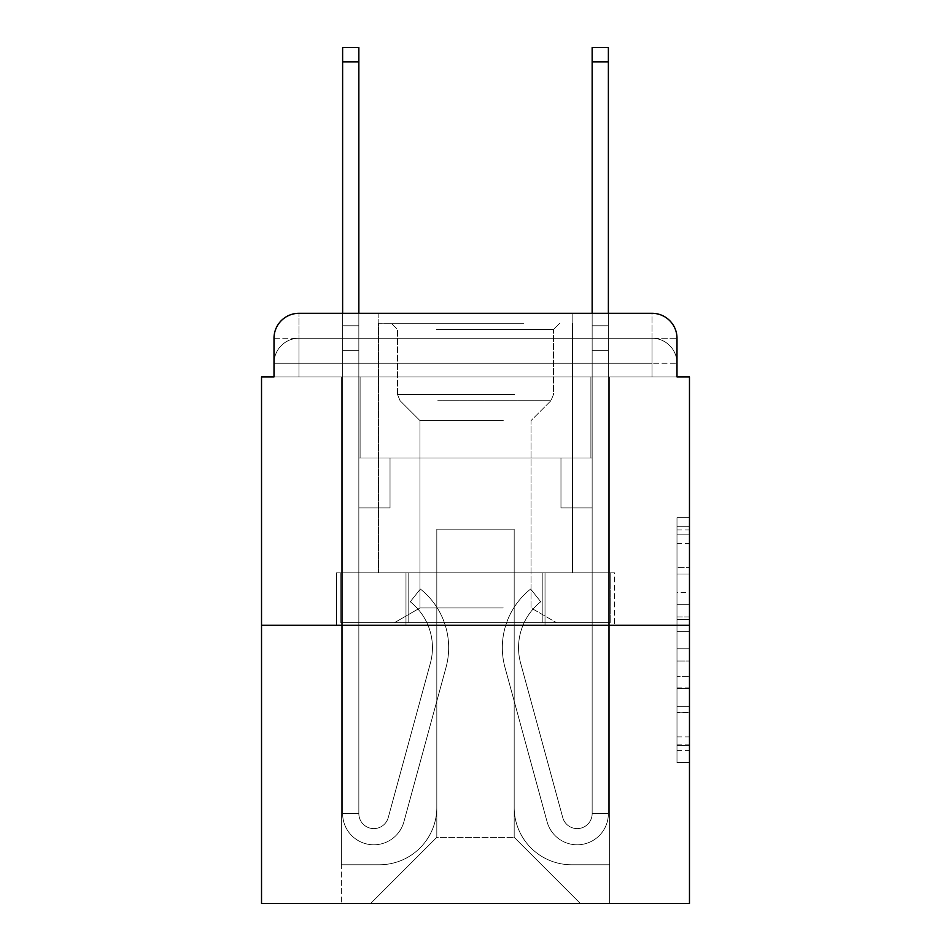 <?xml version="1.0" encoding="UTF-8"?>
<svg xmlns="http://www.w3.org/2000/svg" width="951" height="951" viewBox="0 0 951 951"><rect width="100%" height="100%" fill="white"/><g stroke="black" fill="none" stroke-linecap="round" stroke-linejoin="round"><path stroke-width="0.71" stroke-dasharray="4.75 3.57" d="M676.993 592.425L676.993 631.619L689.475 631.619L689.475 750.41L689.475 529.969L689.475 631.619L676.993 631.619L676.993 526.295L676.993 762.654L676.993 517.724L676.993 745.513L689.475 745.513L676.993 745.513L689.475 745.513L676.993 745.513L676.993 706.32L676.993 762.654L689.475 762.654L689.475 517.724L689.475 744.906L689.475 648.76L676.993 648.76L689.475 648.76L689.475 706.32L689.475 534.866L676.993 534.866L689.475 534.866L689.475 762.654L689.475 529.969L689.475 762.654L676.993 762.654L676.993 517.724L689.475 517.724L689.475 529.969L689.475 517.724L689.475 529.969L689.475 517.724L689.475 526.295L689.475 517.724L676.993 517.724L676.993 534.866L689.475 534.866L676.993 534.866L676.993 592.425L689.475 592.425M298.959 376.929L274.007 376.929L274.007 363.211L652.041 363.211L274.007 363.211L298.959 363.211L298.959 338.259L652.041 338.259L298.959 338.259L652.041 338.259L652.041 363.211L676.993 363.211L652.041 363.211L652.041 338.259L652.041 363.211L676.993 363.211L652.041 363.211L676.993 363.211L652.041 363.211L676.993 363.211L652.041 363.211L676.993 363.211L652.041 363.211L676.993 363.211L652.041 363.211L676.993 363.211L652.041 363.211L676.993 363.211L652.041 363.211L676.993 363.211L652.041 363.211L676.993 363.211L652.041 363.211L676.993 363.211L652.041 363.211L676.993 363.211L652.041 363.211L676.993 363.211L652.041 363.211L652.041 338.259L652.041 363.211L652.041 338.259L652.041 363.211L652.041 338.259L652.041 363.211L652.041 338.259L652.041 363.211L652.041 338.259L652.041 363.211L652.041 338.259L652.041 363.211L652.041 338.259L652.041 363.211L652.041 338.259L652.041 363.211L652.041 338.259L652.041 363.211L652.041 338.259L652.041 363.211L652.041 338.259L652.041 363.211L652.041 338.259L676.993 338.259L298.959 338.259L652.041 338.259L298.959 338.259L652.041 338.259L298.959 338.259L652.041 338.259L298.959 338.259L652.041 338.259L298.959 338.259L652.041 338.259L298.959 338.259L652.041 338.259L652.041 376.929L274.007 376.929L274.007 363.211L298.959 363.211L298.959 338.259L274.007 338.259A24.952 24.952 0 0 1 298.959 313.307L652.041 313.307L298.959 313.307A24.952 24.952 0 0 0 274.007 338.259L298.959 338.259A24.952 24.952 0 0 0 274.007 363.211L298.959 363.211L274.007 363.211L298.959 363.211L274.007 363.211L298.959 363.211L274.007 363.211L298.959 363.211L274.007 363.211L298.959 363.211L274.007 363.211L298.959 363.211L274.007 363.211L298.959 363.211L274.007 363.211L298.959 363.211L274.007 363.211L298.959 363.211L274.007 363.211L298.959 363.211L274.007 363.211L274.007 376.929L274.007 363.211L274.007 376.929L274.007 363.211L274.007 376.929L274.007 363.211L274.007 376.929L274.007 363.211L274.007 376.929L274.007 363.211L274.007 376.929L261.525 376.929L261.525 903.45L689.475 903.45L689.475 376.929L676.993 376.929L676.993 338.259A24.952 24.952 0 0 0 652.041 313.307A24.952 24.952 0 0 1 676.993 338.259L676.993 376.929L274.007 376.929L274.007 338.259L274.007 376.929L676.993 376.929L652.041 376.929L676.993 376.929L652.041 376.929L676.993 376.929L652.041 376.929L676.993 376.929L652.041 376.929L676.993 376.929L652.041 376.929L676.993 376.929L652.041 376.929L676.993 376.929L652.041 376.929L676.993 376.929L652.041 376.929L676.993 376.929L652.041 376.929L676.993 376.929L652.041 376.929L676.993 376.929L652.041 376.929L676.993 376.929L652.041 376.929L676.993 376.929L652.041 376.929L652.041 313.307A24.952 24.952 0 0 1 676.993 338.259A24.952 24.952 0 0 0 652.041 313.307L652.041 338.259A24.952 24.952 0 0 1 676.993 363.211A24.952 24.952 0 0 0 652.041 338.259A24.952 24.952 0 0 1 676.993 363.211A24.952 24.952 0 0 0 652.041 338.259A24.952 24.952 0 0 1 676.993 363.211A24.952 24.952 0 0 0 652.041 338.259A24.952 24.952 0 0 1 676.993 363.211A24.952 24.952 0 0 0 652.041 338.259A24.952 24.952 0 0 1 676.993 363.211A24.952 24.952 0 0 0 652.041 338.259A24.952 24.952 0 0 1 676.993 363.211A24.952 24.952 0 0 0 652.041 338.259A24.952 24.952 0 0 1 676.993 363.211L676.993 376.929L652.041 376.929L652.041 363.211L652.041 376.929L652.041 363.211L652.041 376.929L652.041 363.211L652.041 376.929L652.041 363.211L652.041 376.929L652.041 363.211L652.041 376.929L652.041 363.211L652.041 376.929L652.041 363.211L652.041 376.929L652.041 363.211L652.041 376.929L652.041 363.211L652.041 376.929L652.041 363.211L652.041 376.929L652.041 363.211L652.041 376.929L652.041 363.211L652.041 376.929L652.041 363.211L652.041 376.929L298.959 376.929L298.959 363.211L274.007 363.211L298.959 363.211L298.959 338.259A24.952 24.952 0 0 0 274.007 363.211A24.952 24.952 0 0 1 298.959 338.259A24.952 24.952 0 0 0 274.007 363.211A24.952 24.952 0 0 1 298.959 338.259A24.952 24.952 0 0 0 274.007 363.211A24.952 24.952 0 0 1 298.959 338.259A24.952 24.952 0 0 0 274.007 363.211A24.952 24.952 0 0 1 298.959 338.259A24.952 24.952 0 0 0 274.007 363.211A24.952 24.952 0 0 1 298.959 338.259A24.952 24.952 0 0 0 274.007 363.211A24.952 24.952 0 0 1 298.959 338.259L298.959 376.929L298.959 338.259L298.959 376.929L298.959 338.259L298.959 376.929L298.959 363.211L298.959 376.929L298.959 363.211L298.959 376.929L298.959 363.211L298.959 376.929L298.959 363.211L298.959 376.929L298.959 363.211L298.959 376.929L298.959 363.211L298.959 376.929L298.959 363.211L298.959 376.929L298.959 363.211L298.959 376.929L298.959 363.211L298.959 376.929L298.959 363.211L298.959 376.929L298.959 363.211L298.959 376.929L274.007 376.929L298.959 376.929M572.823 313.307L572.823 572.823L378.177 572.823L572.823 572.823L378.177 572.823L378.177 313.307L572.823 313.307L378.177 313.307L572.823 313.307L378.177 313.307L572.823 313.307L572.823 572.823L378.177 572.823L378.177 313.307M689.475 616.926L689.475 604.681L689.475 616.926L676.993 616.926L676.993 567.628L676.993 712.751L676.993 676.316L689.475 676.316L676.993 676.316L676.993 762.654L689.475 762.654L676.993 762.654L689.475 762.654L676.993 762.654L676.993 517.724L689.475 517.724L676.993 517.724L689.475 517.724L676.993 517.724L676.993 616.926L689.475 616.926M261.525 625.223L689.475 625.223M342.622 313.307L358.848 313.307L358.848 325.777L358.848 47.55L358.848 458.037L390.029 458.037L358.848 458.037L390.029 458.037L358.848 458.037L358.848 813.616A14.966 14.966 0 0 0 388.258 817.563A14.966 14.966 0 0 1 358.848 813.616A14.966 14.966 0 0 0 388.258 817.563L430.387 663.109A58.641 58.641 0 0 0 410.261 601.745A58.641 58.641 0 0 1 430.387 663.109A58.641 58.641 0 0 0 410.261 601.745L420.354 589.038A74.856 74.856 0 0 1 446.031 667.376L403.902 821.83A31.193 31.193 0 0 1 342.622 813.616L342.622 325.777L358.848 325.777L358.848 47.55L358.848 458.037L358.848 47.55L358.848 458.037L390.029 458.037L390.029 507.941L390.029 458.037L390.029 507.941L358.848 507.941L358.848 813.616L342.622 813.616L342.622 325.777L358.848 325.777L358.848 47.55L358.848 350.729L358.848 47.55L342.622 47.55L342.622 350.729L342.622 325.777L358.848 325.777L358.848 458.037L390.029 458.037L358.848 458.037L358.848 507.941L358.848 325.777L342.622 325.777L358.848 325.777L342.622 325.777L342.622 47.55L342.622 350.729L342.622 325.777L358.848 325.777L342.622 325.777L358.848 325.777L342.622 325.777L342.622 47.55L342.622 350.729L342.622 325.777L358.848 325.777L342.622 325.777L358.848 325.777L342.622 325.777L342.622 47.55L342.622 350.729L342.622 325.777L358.848 325.777L342.622 325.777L358.848 325.777L342.622 325.777L342.622 47.55L342.622 350.729L342.622 325.777L358.848 325.777L342.622 325.777L358.848 325.777L342.622 325.777L342.622 61.898L342.622 350.729L358.848 350.729L358.848 458.037L390.029 458.037L358.848 458.037L390.029 458.037L390.029 507.941L358.848 507.941L358.848 813.616L342.622 813.616L342.622 350.729L358.848 350.729L358.848 325.777L342.622 325.777L358.848 325.777L342.622 325.777L358.848 325.777L358.848 813.616A14.966 14.966 0 0 0 388.258 817.563L430.387 663.109A58.641 58.641 0 0 0 410.261 601.745L420.354 589.038A74.856 74.856 0 0 1 446.031 667.376L403.902 821.83A31.193 31.193 0 0 1 342.622 813.616L342.622 350.729L358.848 350.729L358.848 458.037L358.848 350.729L358.848 458.037L390.029 458.037L390.029 507.941L358.848 507.941L358.848 458.037L390.029 458.037L358.848 458.037L358.848 813.616A14.966 14.966 0 0 0 388.258 817.563A14.966 14.966 0 0 1 358.848 813.616L342.622 813.616L342.622 350.729L358.848 350.729L358.848 458.037L390.029 458.037L358.848 458.037L390.029 458.037L390.029 507.941L358.848 507.941L358.848 813.616L342.622 813.616L342.622 350.729L358.848 350.729L358.848 507.941L358.848 458.037L390.029 458.037L390.029 507.941L390.029 458.037L358.848 458.037L390.029 458.037L358.848 458.037L358.848 813.616A14.966 14.966 0 0 0 388.258 817.563L430.387 663.109A58.641 58.641 0 0 0 410.261 601.745A58.641 58.641 0 0 1 430.387 663.109A58.641 58.641 0 0 0 410.261 601.745L420.354 589.038A74.856 74.856 0 0 1 446.031 667.376L403.902 821.83A31.193 31.193 0 0 1 342.622 813.616L342.622 350.729L358.848 350.729L358.848 458.037L390.029 458.037L390.029 507.941L390.029 458.037L390.029 507.941L358.848 507.941L358.848 813.616A14.966 14.966 0 0 0 388.258 817.563L430.387 663.109A58.641 58.641 0 0 0 410.261 601.745L420.354 589.038A74.856 74.856 0 0 1 446.031 667.376L403.902 821.83A31.193 31.193 0 0 1 342.622 813.616L342.622 350.729L358.848 350.729L342.622 350.729L358.848 350.729L342.622 350.729L358.848 350.729L342.622 350.729L358.848 350.729L342.622 350.729L342.622 813.616L342.622 313.307M592.152 313.307L608.378 313.307L608.378 325.777L592.152 325.777L592.152 47.55L592.152 458.037L560.971 458.037L592.152 458.037L560.971 458.037L592.152 458.037L592.152 813.616A14.966 14.966 0 0 1 562.742 817.563A14.966 14.966 0 0 0 592.152 813.616A14.966 14.966 0 0 1 562.742 817.563L520.613 663.109A58.641 58.641 0 0 1 540.739 601.745A58.641 58.641 0 0 0 520.613 663.109A58.641 58.641 0 0 1 540.739 601.745L530.646 589.038A74.856 74.856 0 0 0 504.969 667.376L547.098 821.83A31.193 31.193 0 0 0 608.378 813.616L608.378 325.777L592.152 325.777L592.152 47.55L592.152 458.037L592.152 47.55L592.152 458.037L560.971 458.037L560.971 507.941L560.971 458.037L560.971 507.941L592.152 507.941L592.152 813.616L608.378 813.616L608.378 47.55L608.378 350.729L608.378 325.777L592.152 325.777L592.152 47.55L592.152 458.037L560.971 458.037L592.152 458.037L592.152 507.941L592.152 313.307M514.182 807.375A57.393 57.393 0 0 0 571.575 864.768A57.393 57.393 0 0 1 514.182 807.375L514.182 529.148L514.182 807.375A57.393 57.393 0 0 0 571.575 864.768L609.627 864.768L571.575 864.768A57.393 57.393 0 0 1 514.182 807.375L514.182 529.148L436.818 529.148L514.182 529.148L514.182 807.375A57.393 57.393 0 0 0 571.575 864.768L609.627 864.768L571.575 864.768A57.393 57.393 0 0 1 514.182 807.375L514.182 529.148L436.818 529.148L436.818 807.375L436.818 529.148L514.182 529.148L514.182 807.375A57.393 57.393 0 0 0 571.575 864.768L609.627 864.768L571.575 864.768A57.393 57.393 0 0 1 514.182 807.375L514.182 529.148L436.818 529.148L436.818 807.375A57.393 57.393 0 0 1 379.425 864.768A57.393 57.393 0 0 0 436.818 807.375L436.818 529.148L514.182 529.148L514.182 807.375A57.393 57.393 0 0 0 571.575 864.768L609.627 864.768L571.575 864.768A57.393 57.393 0 0 1 514.182 807.375L514.182 529.148L436.818 529.148L436.818 807.375A57.393 57.393 0 0 1 379.425 864.768L341.373 864.768L379.425 864.768A57.393 57.393 0 0 0 436.818 807.375L436.818 529.148L514.182 529.148L514.182 807.375A57.393 57.393 0 0 0 571.575 864.768L609.627 864.768L571.575 864.768A57.393 57.393 0 0 1 514.182 807.375L514.182 529.148L436.818 529.148L436.818 807.375A57.393 57.393 0 0 1 379.425 864.768L341.373 864.768L379.425 864.768A57.393 57.393 0 0 0 436.818 807.375L436.818 529.148L514.182 529.148L514.182 807.375A57.393 57.393 0 0 0 571.575 864.768L609.627 864.768L571.575 864.768A57.393 57.393 0 0 1 514.182 807.375L514.182 529.148L436.818 529.148L436.818 807.375A57.393 57.393 0 0 1 379.425 864.768L341.373 864.768L379.425 864.768A57.393 57.393 0 0 0 436.818 807.375L436.818 529.148L514.182 529.148L514.182 807.375A57.393 57.393 0 0 0 571.575 864.768L609.627 864.768L571.575 864.768A57.393 57.393 0 0 1 514.182 807.375L514.182 529.148L436.818 529.148L436.818 807.375A57.393 57.393 0 0 1 379.425 864.768L341.373 864.768L379.425 864.768A57.393 57.393 0 0 0 436.818 807.375L436.818 529.148L514.182 529.148L514.182 807.375A57.393 57.393 0 0 0 571.575 864.768L609.627 864.768L571.575 864.768A57.393 57.393 0 0 1 514.182 807.375L514.182 529.148L436.818 529.148L436.818 807.375A57.393 57.393 0 0 1 379.425 864.768L341.373 864.768L379.425 864.768A57.393 57.393 0 0 0 436.818 807.375L436.818 529.148L514.182 529.148L514.182 807.375A57.393 57.393 0 0 0 571.575 864.768L609.627 864.768L571.575 864.768A57.393 57.393 0 0 1 514.182 807.375L514.182 529.148L436.818 529.148L436.818 807.375A57.393 57.393 0 0 1 379.425 864.768L341.373 864.768L379.425 864.768A57.393 57.393 0 0 0 436.818 807.375L436.818 529.148L514.182 529.148L514.182 807.375A57.393 57.393 0 0 0 571.575 864.768L609.627 864.768L571.575 864.768A57.393 57.393 0 0 1 514.182 807.375L514.182 529.148L436.818 529.148L436.818 807.375A57.393 57.393 0 0 1 379.425 864.768L341.373 864.768L379.425 864.768A57.393 57.393 0 0 0 436.818 807.375L436.818 529.148L514.182 529.148L514.182 807.375A57.393 57.393 0 0 0 571.575 864.768L609.627 864.768L571.575 864.768A57.393 57.393 0 0 1 514.182 807.375L514.182 529.148L436.818 529.148L436.818 807.375A57.393 57.393 0 0 1 379.425 864.768L341.373 864.768L379.425 864.768A57.393 57.393 0 0 0 436.818 807.375L436.818 529.148L514.182 529.148L514.182 807.375A57.393 57.393 0 0 0 571.575 864.768L609.627 864.768L571.575 864.768A57.393 57.393 0 0 1 514.182 807.375L514.182 529.148L436.818 529.148L436.818 807.375A57.393 57.393 0 0 1 379.425 864.768L341.373 864.768L379.425 864.768A57.393 57.393 0 0 0 436.818 807.375L436.818 529.148L514.182 529.148L514.182 807.375M341.373 376.929L341.373 864.768L379.425 864.768A57.393 57.393 0 0 0 436.818 807.375A57.393 57.393 0 0 1 379.425 864.768L341.373 864.768L341.373 376.929L360.096 376.929L360.096 458.037L590.904 458.037L360.096 458.037L590.904 458.037L360.096 458.037L590.904 458.037L360.096 458.037L590.904 458.037L360.096 458.037L590.904 458.037L360.096 458.037L590.904 458.037L360.096 458.037L590.904 458.037L360.096 458.037L590.904 458.037L360.096 458.037L590.904 458.037L360.096 458.037L590.904 458.037L360.096 458.037L590.904 458.037L360.096 458.037L590.904 458.037L360.096 458.037L590.904 458.037L360.096 458.037L590.904 458.037L360.096 458.037L360.096 376.929L341.373 376.929L341.373 864.768L341.373 376.929L360.096 376.929L360.096 458.037L360.096 376.929L341.373 376.929L341.373 864.768L341.373 376.929L360.096 376.929L360.096 458.037L360.096 376.929L341.373 376.929L341.373 864.768L341.373 376.929L360.096 376.929L360.096 458.037L360.096 376.929L341.373 376.929L341.373 864.768L341.373 376.929L360.096 376.929L360.096 458.037L360.096 376.929L341.373 376.929L341.373 864.768L341.373 376.929L360.096 376.929L360.096 458.037L360.096 376.929L341.373 376.929L341.373 864.768L341.373 376.929L360.096 376.929L360.096 458.037L360.096 376.929L341.373 376.929L341.373 864.768L341.373 376.929L360.096 376.929L360.096 458.037L360.096 376.929L341.373 376.929L341.373 864.768L341.373 376.929L360.096 376.929L360.096 458.037L360.096 376.929L341.373 376.929L341.373 864.768L341.373 376.929L360.096 376.929L360.096 458.037L360.096 376.929L341.373 376.929L341.373 864.768L341.373 376.929L360.096 376.929L360.096 458.037L360.096 376.929L341.373 376.929L341.373 864.768L341.373 376.929L360.096 376.929L360.096 458.037L360.096 376.929L341.373 376.929L341.373 864.768L379.425 864.768A57.393 57.393 0 0 0 436.818 807.375L436.818 529.148L436.818 807.375A57.393 57.393 0 0 1 379.425 864.768A57.393 57.393 0 0 0 436.818 807.375L436.818 529.148L514.182 529.148L436.818 529.148L436.818 807.375A57.393 57.393 0 0 1 379.425 864.768L341.373 864.768L341.373 376.929L360.096 376.929L360.096 458.037L360.096 376.929L341.373 376.929L341.373 903.45L370.7 903.45L341.373 903.45L341.373 376.929L360.096 376.929L360.096 458.037L360.096 376.929L341.373 376.929M590.904 376.929L590.904 458.037L590.904 376.929L609.627 376.929L609.627 864.768L571.575 864.768L609.627 864.768L609.627 376.929L590.904 376.929L590.904 458.037L590.904 376.929L609.627 376.929L609.627 864.768L609.627 376.929L590.904 376.929L590.904 458.037L590.904 376.929L609.627 376.929L609.627 864.768L609.627 376.929L590.904 376.929L590.904 458.037L590.904 376.929L609.627 376.929L609.627 864.768L609.627 376.929L590.904 376.929L590.904 458.037L590.904 376.929L609.627 376.929L609.627 864.768L609.627 376.929L590.904 376.929L590.904 458.037L590.904 376.929L609.627 376.929L609.627 864.768L609.627 376.929L590.904 376.929L590.904 458.037L590.904 376.929L609.627 376.929L609.627 864.768L609.627 376.929L590.904 376.929L590.904 458.037L590.904 376.929L609.627 376.929L609.627 864.768L609.627 376.929L590.904 376.929L590.904 458.037L590.904 376.929L609.627 376.929L609.627 864.768L609.627 376.929L590.904 376.929L590.904 458.037L590.904 376.929L609.627 376.929L609.627 864.768L609.627 376.929L590.904 376.929L590.904 458.037L590.904 376.929L609.627 376.929L609.627 864.768L609.627 376.929L590.904 376.929L590.904 458.037L590.904 376.929L609.627 376.929L609.627 864.768L609.627 376.929L590.904 376.929L590.904 458.037L590.904 376.929L609.627 376.929L609.627 864.768L609.627 376.929L590.904 376.929L590.904 458.037L590.904 376.929L609.627 376.929L609.627 903.45L370.7 903.45L609.627 903.45L609.627 376.929L590.904 376.929M514.182 529.148L514.182 837.32L514.182 529.148L436.818 529.148L436.818 837.32L514.182 837.32L436.818 837.32L436.818 529.148L436.818 837.32L370.7 903.45L436.818 837.32L370.7 903.45L436.818 837.32L436.818 529.148L514.182 529.148L514.182 837.32L580.3 903.45L514.182 837.32L580.3 903.45L514.182 837.32L514.182 529.148L436.818 529.148L514.182 529.148M405.982 625.223L614.524 625.223L405.982 625.223L405.982 572.823L336.476 572.823L614.524 572.823L405.982 572.823L405.982 625.223L405.982 572.823L336.476 572.823L336.476 625.223L336.476 572.823L545.018 572.823L545.018 625.223L614.524 625.223L545.018 625.223L545.018 572.823L614.524 572.823L614.524 625.223L614.524 572.823L405.982 572.823L405.982 625.223M298.959 313.307A24.952 24.952 0 0 0 274.007 338.259A24.952 24.952 0 0 1 298.959 313.307L298.959 338.259L298.959 313.307M545.018 572.823L545.018 625.223L545.018 572.823M676.993 631.619L689.475 631.619L676.993 631.619M676.993 526.295L676.993 517.724L676.993 526.295L689.475 526.295L676.993 526.295M676.993 712.144L676.993 661.016L676.993 712.144L689.475 712.144L676.993 712.144M676.993 661.016L676.993 648.76L689.475 648.76L676.993 648.76L676.993 661.016L689.475 661.016L676.993 661.016M676.993 567.628L676.993 534.866L676.993 567.628L689.475 567.628L676.993 567.628M676.993 517.724L689.475 517.724L676.993 517.724L676.993 529.969L676.993 517.724L689.475 517.724M676.993 762.654L689.475 762.654L676.993 762.654L676.993 750.41L676.993 762.654M608.378 61.898L608.378 813.616L608.378 350.729L608.378 813.616L608.378 350.729L608.378 813.616L608.378 350.729L608.378 813.616L608.378 350.729L608.378 813.616L608.378 350.729L608.378 813.616L592.152 813.616L608.378 813.616A31.193 31.193 0 0 1 547.098 821.83A31.193 31.193 0 0 0 608.378 813.616A31.193 31.193 0 0 1 547.098 821.83A31.193 31.193 0 0 0 608.378 813.616L592.152 813.616L608.378 813.616A31.193 31.193 0 0 1 547.098 821.83A31.193 31.193 0 0 0 608.378 813.616A31.193 31.193 0 0 1 547.098 821.83A31.193 31.193 0 0 0 608.378 813.616L592.152 813.616L608.378 813.616A31.193 31.193 0 0 1 547.098 821.83A31.193 31.193 0 0 0 608.378 813.616A31.193 31.193 0 0 1 547.098 821.83A31.193 31.193 0 0 0 608.378 813.616L592.152 813.616L608.378 813.616A31.193 31.193 0 0 1 547.098 821.83A31.193 31.193 0 0 0 608.378 813.616A31.193 31.193 0 0 1 547.098 821.83A31.193 31.193 0 0 0 608.378 813.616L592.152 813.616L608.378 813.616A31.193 31.193 0 0 1 547.098 821.83A31.193 31.193 0 0 0 608.378 813.616A31.193 31.193 0 0 1 547.098 821.83A31.193 31.193 0 0 0 608.378 813.616L592.152 813.616L608.378 813.616A31.193 31.193 0 0 1 547.098 821.83A31.193 31.193 0 0 0 608.378 813.616A31.193 31.193 0 0 1 547.098 821.83A31.193 31.193 0 0 0 608.378 813.616L592.152 813.616L608.378 813.616A31.193 31.193 0 0 1 547.098 821.83A31.193 31.193 0 0 0 608.378 813.616A31.193 31.193 0 0 1 547.098 821.83A31.193 31.193 0 0 0 608.378 813.616A31.193 31.193 0 0 1 547.098 821.83L504.969 667.376A74.856 74.856 0 0 1 530.646 589.038A74.856 74.856 0 0 0 504.969 667.376A74.856 74.856 0 0 1 530.646 589.038A74.856 74.856 0 0 0 504.969 667.376A74.856 74.856 0 0 1 530.646 589.038A74.856 74.856 0 0 0 504.969 667.376A74.856 74.856 0 0 1 530.646 589.038A74.856 74.856 0 0 0 504.969 667.376A74.856 74.856 0 0 1 530.646 589.038A74.856 74.856 0 0 0 504.969 667.376A74.856 74.856 0 0 1 530.646 589.038A74.856 74.856 0 0 0 504.969 667.376A74.856 74.856 0 0 1 530.646 589.038A74.856 74.856 0 0 0 504.969 667.376A74.856 74.856 0 0 1 530.646 589.038A74.856 74.856 0 0 0 504.969 667.376A74.856 74.856 0 0 1 530.646 589.038A74.856 74.856 0 0 0 504.969 667.376A74.856 74.856 0 0 1 530.646 589.038A74.856 74.856 0 0 0 504.969 667.376A74.856 74.856 0 0 1 530.646 589.038A74.856 74.856 0 0 0 504.969 667.376A74.856 74.856 0 0 1 530.646 589.038A74.856 74.856 0 0 0 504.969 667.376A74.856 74.856 0 0 1 530.646 589.038A74.856 74.856 0 0 0 504.969 667.376A74.856 74.856 0 0 1 530.646 589.038A74.856 74.856 0 0 0 504.969 667.376A74.856 74.856 0 0 1 530.646 589.038L540.739 601.745A58.641 58.641 0 0 0 520.613 663.109L562.742 817.563A14.966 14.966 0 0 0 592.152 813.616L592.152 350.729L592.152 458.037L560.971 458.037L592.152 458.037L592.152 813.616A14.966 14.966 0 0 1 562.742 817.563L520.613 663.109A58.641 58.641 0 0 1 540.739 601.745L530.646 589.038L540.739 601.745A58.641 58.641 0 0 0 520.613 663.109L562.742 817.563L520.613 663.109A58.641 58.641 0 0 1 540.739 601.745A58.641 58.641 0 0 0 520.613 663.109L562.742 817.563L520.613 663.109A58.641 58.641 0 0 1 540.739 601.745A58.641 58.641 0 0 0 520.613 663.109L562.742 817.563L520.613 663.109A58.641 58.641 0 0 1 540.739 601.745A58.641 58.641 0 0 0 520.613 663.109L562.742 817.563L520.613 663.109A58.641 58.641 0 0 1 540.739 601.745A58.641 58.641 0 0 0 520.613 663.109L562.742 817.563L520.613 663.109A58.641 58.641 0 0 1 540.739 601.745A58.641 58.641 0 0 0 520.613 663.109L562.742 817.563L520.613 663.109A58.641 58.641 0 0 1 540.739 601.745A58.641 58.641 0 0 0 520.613 663.109L562.742 817.563L520.613 663.109A58.641 58.641 0 0 1 540.739 601.745A58.641 58.641 0 0 0 520.613 663.109L562.742 817.563L520.613 663.109A58.641 58.641 0 0 1 540.739 601.745A58.641 58.641 0 0 0 520.613 663.109L562.742 817.563L520.613 663.109A58.641 58.641 0 0 1 540.739 601.745A58.641 58.641 0 0 0 520.613 663.109L562.742 817.563L520.613 663.109A58.641 58.641 0 0 1 540.739 601.745A58.641 58.641 0 0 0 520.613 663.109L562.742 817.563L520.613 663.109A58.641 58.641 0 0 1 540.739 601.745A58.641 58.641 0 0 0 520.613 663.109L562.742 817.563A14.966 14.966 0 0 0 592.152 813.616L592.152 507.941L592.152 813.616A14.966 14.966 0 0 1 562.742 817.563A14.966 14.966 0 0 0 592.152 813.616A14.966 14.966 0 0 1 562.742 817.563A14.966 14.966 0 0 0 592.152 813.616L592.152 507.941L592.152 813.616A14.966 14.966 0 0 1 562.742 817.563A14.966 14.966 0 0 0 592.152 813.616A14.966 14.966 0 0 1 562.742 817.563A14.966 14.966 0 0 0 592.152 813.616L592.152 507.941L592.152 813.616A14.966 14.966 0 0 1 562.742 817.563A14.966 14.966 0 0 0 592.152 813.616A14.966 14.966 0 0 1 562.742 817.563A14.966 14.966 0 0 0 592.152 813.616L592.152 507.941L592.152 813.616A14.966 14.966 0 0 1 562.742 817.563A14.966 14.966 0 0 0 592.152 813.616A14.966 14.966 0 0 1 562.742 817.563A14.966 14.966 0 0 0 592.152 813.616L592.152 507.941L560.971 507.941L592.152 507.941L560.971 507.941L560.971 458.037L592.152 458.037L560.971 458.037L592.152 458.037L560.971 458.037L560.971 507.941L592.152 507.941L592.152 458.037L592.152 507.941L560.971 507.941L592.152 507.941L560.971 507.941L560.971 458.037L592.152 458.037L592.152 507.941L560.971 507.941L592.152 507.941L560.971 507.941L592.152 507.941L560.971 507.941L560.971 458.037L592.152 458.037L592.152 507.941L560.971 507.941L592.152 507.941L560.971 507.941L592.152 507.941L592.152 458.037L560.971 458.037L592.152 458.037L560.971 458.037L592.152 458.037L592.152 507.941L560.971 507.941L592.152 507.941L560.971 507.941L592.152 507.941L592.152 458.037L592.152 507.941L560.971 507.941L592.152 507.941L560.971 507.941L592.152 507.941L560.971 507.941L592.152 507.941L560.971 507.941L560.971 458.037L560.971 507.941L560.971 458.037L592.152 458.037L560.971 458.037L592.152 458.037L560.971 458.037L560.971 507.941L560.971 458.037L560.971 507.941L560.971 458.037L560.971 507.941L592.152 507.941L592.152 458.037L560.971 458.037L592.152 458.037L560.971 458.037L560.971 507.941L560.971 458.037L560.971 507.941L560.971 458.037L592.152 458.037L560.971 458.037L560.971 507.941L592.152 507.941L592.152 458.037L560.971 458.037L560.971 507.941L560.971 458.037L560.971 507.941L560.971 458.037L560.971 507.941L560.971 458.037L560.971 507.941L560.971 458.037L560.971 507.941L560.971 458.037L560.971 507.941L592.152 507.941L592.152 813.616A14.966 14.966 0 0 1 562.742 817.563A14.966 14.966 0 0 0 592.152 813.616A14.966 14.966 0 0 1 562.742 817.563A14.966 14.966 0 0 0 592.152 813.616A14.966 14.966 0 0 1 562.742 817.563A14.966 14.966 0 0 0 592.152 813.616A14.966 14.966 0 0 1 562.742 817.563L520.613 663.109A58.641 58.641 0 0 1 540.739 601.745L530.646 589.038A74.856 74.856 0 0 0 504.969 667.376L547.098 821.83A31.193 31.193 0 0 0 608.378 813.616L608.378 325.777L592.152 325.777L592.152 458.037L560.971 458.037L592.152 458.037L560.971 458.037L560.971 507.941L592.152 507.941L592.152 813.616L608.378 813.616L608.378 325.777L592.152 325.777L608.378 325.777L608.378 47.55L608.378 350.729L608.378 325.777L592.152 325.777L608.378 325.777L592.152 325.777L608.378 325.777L608.378 47.55L608.378 350.729L608.378 325.777L592.152 325.777L608.378 325.777L592.152 325.777L608.378 325.777L608.378 47.55L608.378 350.729L608.378 325.777L592.152 325.777L608.378 325.777L592.152 325.777L608.378 325.777L608.378 47.55L608.378 350.729L592.152 350.729L592.152 325.777L608.378 325.777L592.152 325.777L608.378 325.777L592.152 325.777L608.378 325.777L608.378 47.55L608.378 350.729L592.152 350.729L592.152 813.616A14.966 14.966 0 0 1 562.742 817.563A14.966 14.966 0 0 0 592.152 813.616A14.966 14.966 0 0 1 562.742 817.563L520.613 663.109A58.641 58.641 0 0 1 540.739 601.745A58.641 58.641 0 0 0 520.613 663.109A58.641 58.641 0 0 1 540.739 601.745L530.646 589.038A74.856 74.856 0 0 0 504.969 667.376L547.098 821.83A31.193 31.193 0 0 0 608.378 813.616L608.378 350.729L592.152 350.729L592.152 325.777L608.378 325.777L592.152 325.777L608.378 325.777L608.378 47.55L608.378 350.729L592.152 350.729L592.152 458.037L592.152 325.777L608.378 325.777L592.152 325.777L608.378 325.777L592.152 325.777L592.152 47.55L608.378 47.55L592.152 47.55L608.378 47.55L592.152 47.55L608.378 47.55L592.152 47.55L608.378 47.55L608.378 61.898L592.152 61.898M517.606 323.281L391.277 323.281L517.606 323.281M436.509 329.522L553.482 329.522L436.509 329.522M516.048 622.727L394.403 622.727L516.048 622.727M503.257 607.962L419.973 607.962L503.257 607.962M503.257 420.604L419.973 420.604L503.257 420.604M523.846 323.281L378.807 323.281L523.846 323.281M523.846 572.823L378.807 572.823L523.846 572.823M340.791 572.823L610.209 572.823L340.791 572.823L340.791 622.727L610.209 622.727L340.791 622.727L610.209 622.727L340.791 622.727L340.791 572.823L408.145 572.823L408.145 622.727L408.145 572.823L542.855 572.823L542.855 622.727L542.855 572.823L610.209 572.823L610.209 622.727L610.209 572.823L340.791 572.823M408.145 572.823L408.145 622.727L408.145 572.823M542.855 572.823L542.855 622.727L542.855 572.823M388.258 817.563A14.966 14.966 0 0 1 358.848 813.616L342.622 813.616A31.193 31.193 0 0 0 403.902 821.83A31.193 31.193 0 0 1 342.622 813.616A31.193 31.193 0 0 0 403.902 821.83A31.193 31.193 0 0 1 342.622 813.616A31.193 31.193 0 0 0 403.902 821.83A31.193 31.193 0 0 1 342.622 813.616A31.193 31.193 0 0 0 403.902 821.83A31.193 31.193 0 0 1 342.622 813.616L358.848 813.616A14.966 14.966 0 0 0 388.258 817.563L430.387 663.109A58.641 58.641 0 0 0 410.261 601.745A58.641 58.641 0 0 1 430.387 663.109A58.641 58.641 0 0 0 410.261 601.745L420.354 589.038A74.856 74.856 0 0 1 446.031 667.376L403.902 821.83A31.193 31.193 0 0 1 342.622 813.616A31.193 31.193 0 0 0 403.902 821.83A31.193 31.193 0 0 1 342.622 813.616A31.193 31.193 0 0 0 403.902 821.83A31.193 31.193 0 0 1 342.622 813.616L358.848 813.616A14.966 14.966 0 0 0 388.258 817.563L430.387 663.109A58.641 58.641 0 0 0 410.261 601.745L420.354 589.038A74.856 74.856 0 0 1 446.031 667.376L403.902 821.83A31.193 31.193 0 0 1 342.622 813.616L358.848 813.616A14.966 14.966 0 0 0 388.258 817.563A14.966 14.966 0 0 1 358.848 813.616A14.966 14.966 0 0 0 388.258 817.563L430.387 663.109A58.641 58.641 0 0 0 410.261 601.745A58.641 58.641 0 0 1 430.387 663.109A58.641 58.641 0 0 0 410.261 601.745L420.354 589.038A74.856 74.856 0 0 1 446.031 667.376L403.902 821.83A31.193 31.193 0 0 1 342.622 813.616A31.193 31.193 0 0 0 403.902 821.83A31.193 31.193 0 0 1 342.622 813.616L358.848 813.616L342.622 813.616A31.193 31.193 0 0 0 403.902 821.83A31.193 31.193 0 0 1 342.622 813.616A31.193 31.193 0 0 0 403.902 821.83A31.193 31.193 0 0 1 342.622 813.616L358.848 813.616A14.966 14.966 0 0 0 388.258 817.563L430.387 663.109A58.641 58.641 0 0 0 410.261 601.745L420.354 589.038A74.856 74.856 0 0 1 446.031 667.376L403.902 821.83A31.193 31.193 0 0 1 342.622 813.616L358.848 813.616A14.966 14.966 0 0 0 388.258 817.563A14.966 14.966 0 0 1 358.848 813.616A14.966 14.966 0 0 0 388.258 817.563L430.387 663.109A58.641 58.641 0 0 0 410.261 601.745A58.641 58.641 0 0 1 430.387 663.109A58.641 58.641 0 0 0 410.261 601.745L420.354 589.038A74.856 74.856 0 0 1 446.031 667.376L403.902 821.83A31.193 31.193 0 0 1 342.622 813.616A31.193 31.193 0 0 0 403.902 821.83L446.031 667.376A74.856 74.856 0 0 0 420.354 589.038A74.856 74.856 0 0 1 446.031 667.376A74.856 74.856 0 0 0 420.354 589.038A74.856 74.856 0 0 1 446.031 667.376A74.856 74.856 0 0 0 420.354 589.038A74.856 74.856 0 0 1 446.031 667.376A74.856 74.856 0 0 0 420.354 589.038A74.856 74.856 0 0 1 446.031 667.376A74.856 74.856 0 0 0 420.354 589.038A74.856 74.856 0 0 1 446.031 667.376A74.856 74.856 0 0 0 420.354 589.038A74.856 74.856 0 0 1 446.031 667.376A74.856 74.856 0 0 0 420.354 589.038A74.856 74.856 0 0 1 446.031 667.376A74.856 74.856 0 0 0 420.354 589.038A74.856 74.856 0 0 1 446.031 667.376A74.856 74.856 0 0 0 420.354 589.038A74.856 74.856 0 0 1 446.031 667.376A74.856 74.856 0 0 0 420.354 589.038L410.261 601.745A58.641 58.641 0 0 1 430.387 663.109L388.258 817.563A14.966 14.966 0 0 1 358.848 813.616A14.966 14.966 0 0 0 388.258 817.563L430.387 663.109L388.258 817.563A14.966 14.966 0 0 1 358.848 813.616L342.622 813.616L358.848 813.616A14.966 14.966 0 0 0 388.258 817.563L430.387 663.109A58.641 58.641 0 0 0 410.261 601.745L420.354 589.038L410.261 601.745A58.641 58.641 0 0 1 430.387 663.109L388.258 817.563A14.966 14.966 0 0 1 358.848 813.616L358.848 458.037L390.029 458.037L358.848 458.037L358.848 813.616A14.966 14.966 0 0 0 388.258 817.563L430.387 663.109A58.641 58.641 0 0 0 410.261 601.745L420.354 589.038L410.261 601.745A58.641 58.641 0 0 1 430.387 663.109L388.258 817.563A14.966 14.966 0 0 1 358.848 813.616L358.848 458.037L390.029 458.037L390.029 507.941L358.848 507.941L358.848 813.616A14.966 14.966 0 0 0 388.258 817.563L430.387 663.109A58.641 58.641 0 0 0 410.261 601.745L420.354 589.038L410.261 601.745A58.641 58.641 0 0 1 430.387 663.109L388.258 817.563A14.966 14.966 0 0 1 358.848 813.616L358.848 458.037L390.029 458.037L390.029 507.941L358.848 507.941L358.848 813.616A14.966 14.966 0 0 0 388.258 817.563L430.387 663.109A58.641 58.641 0 0 0 410.261 601.745L420.354 589.038L410.261 601.745A58.641 58.641 0 0 1 430.387 663.109L388.258 817.563M390.029 507.941L358.848 507.941L358.848 458.037L390.029 458.037L390.029 507.941L390.029 458.037L390.029 507.941L390.029 458.037L358.848 458.037L390.029 458.037L390.029 507.941L358.848 507.941L390.029 507.941L358.848 507.941L390.029 507.941L390.029 458.037L390.029 507.941L390.029 458.037L390.029 507.941L358.848 507.941L390.029 507.941L358.848 507.941L390.029 507.941L390.029 458.037L390.029 507.941L358.848 507.941L390.029 507.941L358.848 507.941L390.029 507.941L390.029 458.037L390.029 507.941L358.848 507.941L390.029 507.941L358.848 507.941L390.029 507.941L390.029 458.037L390.029 507.941L358.848 507.941L390.029 507.941M592.152 458.037L592.152 350.729L592.152 458.037M410.261 601.745L420.354 589.038L410.261 601.745M342.622 325.777L358.848 325.777L342.622 325.777M608.378 325.777L592.152 325.777L608.378 325.777M676.993 706.32L689.475 706.32L676.993 706.32M676.993 687.953L689.475 687.953M676.993 574.059L689.475 574.059L676.993 574.059M676.993 529.969L689.475 529.969M676.993 750.41L689.475 750.41M676.993 736.942L689.475 736.942M676.993 543.449L689.475 543.449M676.993 619.374L689.475 619.374L676.993 619.374M676.993 688.572L689.475 688.572L676.993 688.572M676.993 712.751L689.475 712.751L676.993 712.751M676.993 604.681L689.475 604.681L676.993 604.681M342.622 61.898L358.848 61.898M514.491 394.522L397.518 394.522L514.491 394.522M437.793 400.704L550.926 400.704L437.793 400.704M608.378 350.729L592.152 350.729L608.378 350.729M676.993 376.929L676.993 363.211L676.993 376.929M676.993 744.906L689.475 744.906M676.993 745.513L689.475 745.513M676.993 534.866L689.475 534.866M553.482 329.522L559.723 323.281L553.482 329.522L553.482 394.522L550.926 400.704L531.027 420.604L531.027 607.962L556.597 622.727L531.027 607.962L531.027 420.604L550.926 400.704L553.482 394.522L553.482 329.522M378.807 323.281L378.807 572.823L378.807 323.281M572.193 323.281L572.193 572.823L572.193 323.281M397.518 394.522L397.518 329.522L391.277 323.281L397.518 329.522L397.518 394.522L400.074 400.704L419.973 420.604L419.973 607.962L394.403 622.727L419.973 607.962L419.973 420.604L400.074 400.704L397.518 394.522M342.622 47.55L358.848 47.55"/><path stroke-width="1.43" d="M274.007 338.259L274.007 376.929L274.007 338.259A24.952 24.952 0 0 1 298.959 313.307L342.622 313.307L342.622 47.55L358.848 47.55L358.848 313.307L378.177 313.307M689.475 625.223L261.525 625.223L261.525 903.45L689.475 903.45L689.475 376.929L676.993 376.929L676.993 338.259A24.952 24.952 0 0 0 652.041 313.307L298.959 313.307M261.525 625.223L261.525 376.929L274.007 376.929M572.823 313.307L592.152 313.307L592.152 47.55L608.378 47.55L608.378 313.307L652.041 313.307M676.993 376.929L676.993 338.259M342.622 61.898L358.848 61.898M608.378 61.898L592.152 61.898"/></g></svg>
